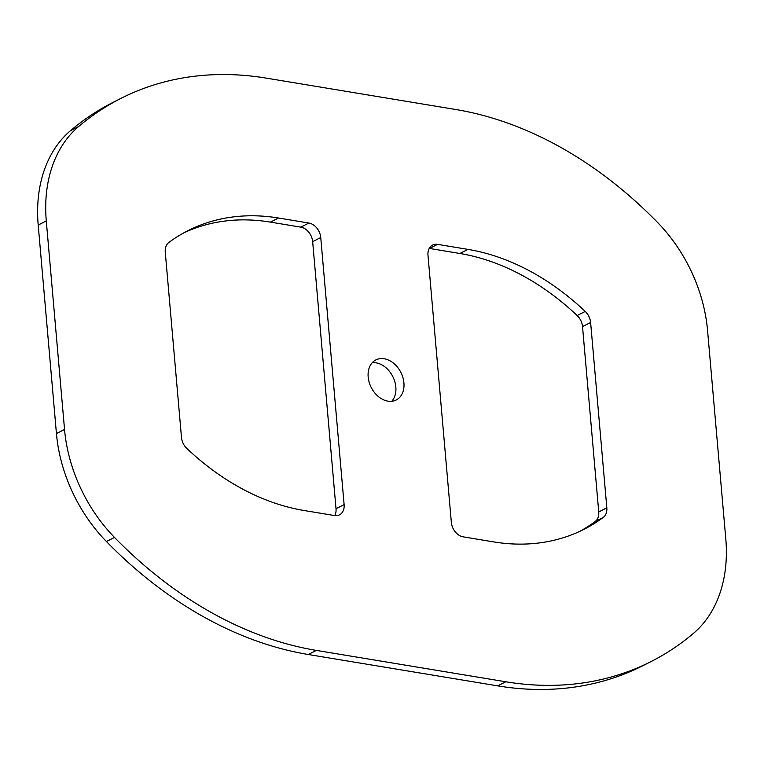 <?xml version="1.0" encoding="UTF-8"?>
<svg xmlns="http://www.w3.org/2000/svg" width="764" height="764" viewBox="0 0 764 764"><rect width="100%" height="100%" fill="white"/><g stroke="black" fill="none" stroke-linecap="round" stroke-linejoin="round"><path stroke-width="1.15" d="M403.917 382.907A22.462 16.617 -116.9 0 1 396.201 399.992A22.462 16.617 -116.9 0 1 368.172 376.986A22.462 16.617 -116.9 0 1 375.888 359.911A22.462 16.617 -116.9 0 1 403.917 382.907M372.23 362.719A22.462 16.617 -116.9 0 1 395.828 387.014A22.462 16.617 -116.9 0 1 391.77 401.281M429.234 248.415A13.475 9.97 -116.9 0 1 429.502 248.453L459.88 253.486A244.881 181.125 -116.9 0 1 577.145 315.522A13.475 9.97 -116.9 0 1 582.521 326.6L598.737 511.937A13.475 9.97 -116.9 0 1 595.166 521.525A244.881 181.125 -116.9 0 1 579.981 531.257M651.109 661.538L643.011 665.635A393.164 290.798 -116.9 0 1 497.708 685.871L308.264 654.5A393.164 290.798 -116.9 0 1 106.416 541.523A137.042 101.364 -116.9 0 1 56.441 433.56L38.2 225.036A137.042 101.364 -116.9 0 1 70.469 130.692A393.164 290.798 -116.9 0 1 112.891 102.462L120.989 98.365A393.164 290.798 -116.9 0 1 266.292 78.129L455.736 109.5A393.164 290.798 -116.9 0 1 657.584 222.477A137.042 101.364 -116.9 0 1 707.559 330.44L725.8 538.964A137.042 101.364 -116.9 0 1 693.531 633.308A393.164 290.798 -116.9 0 1 651.109 661.538A393.164 290.798 -116.9 0 1 505.797 681.774L316.353 650.403A393.164 290.798 -116.9 0 1 114.505 537.426A137.042 101.364 -116.9 0 1 64.539 429.463L46.289 220.939A137.042 101.364 -116.9 0 1 78.568 126.595A393.164 290.798 -116.9 0 1 120.989 98.365M184.019 232.743A244.881 181.125 -116.9 0 1 270.437 222.114L300.815 227.147A13.475 9.97 -116.9 0 1 312.657 241.644L336.017 508.7A13.475 9.97 -116.9 0 1 334.766 515.585M606.826 507.831A13.475 9.97 -116.9 0 1 603.254 517.429A244.881 181.125 -116.9 0 1 584.068 529.28A244.881 181.125 -116.9 0 1 493.563 541.886L463.185 536.853A13.475 9.97 -116.9 0 1 451.343 522.356L427.983 255.3A13.475 9.97 -116.9 0 1 432.605 245.053A13.475 9.97 -116.9 0 1 437.591 244.356L467.969 249.389A244.881 181.125 -116.9 0 1 585.234 311.425A13.475 9.97 -116.9 0 1 590.62 322.503L606.826 507.831L598.737 511.937M165.263 252.063A13.475 9.97 -116.9 0 1 168.834 242.475A244.881 181.125 -116.9 0 1 188.03 230.623A244.881 181.125 -116.9 0 1 278.526 218.017L308.914 223.05A13.475 9.97 -116.9 0 1 320.746 237.537L344.115 504.603A13.475 9.97 -116.9 0 1 339.483 514.85A13.475 9.97 -116.9 0 1 334.498 515.547L304.12 510.514A244.881 181.125 -116.9 0 1 186.855 448.478A13.475 9.97 -116.9 0 1 181.479 437.4L165.263 252.063M70.469 130.692L78.568 126.595M497.708 685.871L505.797 681.774M308.264 654.5L316.353 650.403M106.416 541.523L114.505 537.426M56.441 433.56L64.539 429.463M38.2 225.036L46.289 220.939M595.166 521.525L603.254 517.429M429.502 248.453L437.591 244.356M459.88 253.486L467.969 249.389M577.145 315.522L585.234 311.425M582.521 326.6L590.62 322.503M270.437 222.114L278.526 218.017M300.815 227.147L308.914 223.05M312.657 241.644L320.746 237.537M336.017 508.7L344.115 504.603"/></g></svg>
